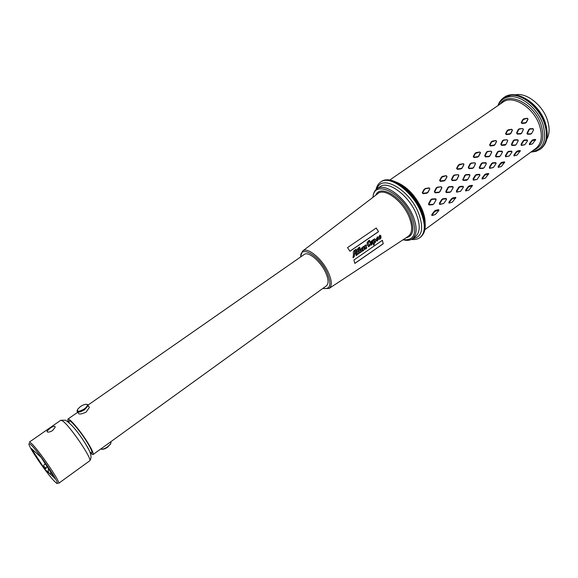 <?xml version="1.0" encoding="UTF-8"?>
<svg xmlns="http://www.w3.org/2000/svg" width="578" height="578" viewBox="0 0 578 578"><rect width="100%" height="100%" fill="white"/><g stroke="black" fill="none" stroke-linecap="round" stroke-linejoin="round"><path stroke-width="0.87" d="M362.5 247.218L361.257 248.526L360.802 251.553L359.675 247.052L358.114 248.128L358.237 248.634L358.844 248.215L359.415 250.924L358.844 252.904L358.172 250.585L358.692 249.653L358.071 250.086L357.789 248.872L357.457 249.096L356.554 251.127L356.662 251.632L357.211 251.249L357.406 252.246L356.893 254.407L355.781 250.036L356.243 249.147L354.654 250.238C353.469 250.838 353.079 252.326 353.483 254.681L353.021 257.766L354.343 256.553L354.552 254.11L355.427 253.511L356.308 255.454L356.792 255.245L357.833 253.742L358.736 253.894L359.733 252.326L360.629 252.586L361.517 250.866L362.695 251.163L364.891 248.966L365.99 248.887L366.828 247.832L366.149 246.43L365.195 246.084L365.621 245.455L366.076 246.062L366.387 245.325L365.766 244.935L364.769 245.491L364.429 246.929L365.173 247.529M300.77 255.953L302.561 251.112C307.128 246.51 321.997 258.496 328.203 272.108C331.967 280.547 332.263 286.002 329.077 288.465L323.918 288.567M373.634 239.682L372.34 240.282L372.427 240.701L372.81 240.441L372.593 242.334L372.369 241.662L371.011 241.113L369.277 245.794L368.244 243.8L368.562 241.358L369.906 242.103L369.472 240.21L368.576 240.751L367.167 242.616L367.283 245.166L368.901 246.712L370.382 244.689L371.625 244.993L373.085 242.03L373.482 245.079L374.349 244.48L374.161 242.825L374.544 242.883C375.071 242.984 375.628 242.001 376.22 239.935L377.239 240.997L378.778 238.714L380.172 239.09L380.989 237.847L380.916 235.925L379.912 235.152L378.503 237.435L377.824 239.978L377.326 239.66L377.066 237.695L377.579 237.341L377.788 238.208L378.207 237.637L377.456 236.821L375.729 240.275L374.811 238.83L373.489 239.487M383.236 243.772L354.841 263.431L353.946 259.97L382.369 240.304L383.236 243.772L382.282 240.361M365.195 246.084L366.04 246.416M365.383 245.556L365.094 246.069M365.672 245.455L365.282 245.542M365.852 244.935L366.279 245.31L365.961 246.047M364.935 247.803L365.094 248.518L365.73 248.569L366.04 247.789L365.534 247.55M365.195 248.533L364.913 247.81L364.27 249.176L363.562 246.322L362.702 247.254M363.468 246.387L364.169 249.161M378.532 231.67L349.943 251.271L347.559 247.572L376.249 228.021L378.532 231.67L376.177 228.072M377.326 239.66L377.579 240.022M377.066 237.695L377.217 239.646M377.29 237.276L376.957 237.688M378.142 237.37L377.665 238.194M377.542 236.821L378.034 237.356M375.729 240.275L374.811 238.83M372.413 240.629L372.81 240.441M372.593 242.334L372.369 241.662M371.567 240.939L372.261 241.647M368.598 241.286L368.135 243.786L369.125 245.787M369.378 240.267L369.544 242.261M370.382 244.689L368.504 246.698M370.96 245.166L373.085 242.03M374.161 242.825L374.241 244.465L373.475 245M374.32 242.876L374.443 242.868C374.949 242.998 375.505 242.016 376.112 239.921L376.22 239.935M378.778 238.714L377.029 240.983M380.057 235.145L380.808 235.903L380.888 237.833L379.435 239.299M379.334 236.973L380.129 238.533L380.252 236.229L379.551 235.687L379.305 236.792L379.912 238.555M370.859 242.796L371.083 243.526L371.293 241.539M370.982 243.511L371.437 244.4M373.699 240.397L374.096 239.581L373.699 240.397L374.32 242.399M379.551 235.687L379.443 236.987M371.083 243.526L371.654 244.386L371.755 242.059M371.748 242.038L371.228 241.546L370.968 242.811M373.8 240.412L374.428 242.413L374.891 241.705L374.096 239.516M360.369 250.274L360.737 251.524M360.26 250.252L359.588 247.109M358.844 248.215L358.216 248.554M358.606 249.718L358.071 250.57L358.786 252.897M357.703 248.93L358.071 250.086M357.211 251.249L356.64 251.553M356.156 249.205L355.68 250.021L356.763 254.399M355.427 253.511L354.451 254.096L354.242 256.538L353.006 257.716M356.12 255.44L357.833 253.742M358.201 254.031L359.733 252.326M360.152 252.702L361.517 250.866M363.403 250.036L362.095 251.307M364.891 248.966L363.743 250.231M366.828 247.832L365.188 249.104M366.727 247.818L366.271 246.43M354.776 250.736L354.487 253.605L355.362 252.998L354.776 250.736M362.485 247.666L361.893 248.793L362.493 250.527M354.885 250.751L354.487 253.605M362.912 248.186L362.175 247.695M362.276 247.709L361.994 248.815L362.601 250.541L362.919 248.222M323.001 288.306C330.508 289.708 331.837 284.441 326.989 272.498C319.258 255.418 300.119 244.472 300.712 256.899M90.443 453.311L93.007 454.59L326.44 285.821C328.896 283.625 328.579 279.087 325.486 272.216C320.364 261.032 308.211 251.025 304.194 254.472L88.159 404.976M93.007 454.59C93.773 453.564 91.953 449.474 87.553 442.329C80.32 430.661 69.1 417.511 67.843 419.129L68.204 421.976M77.741 412.092L78.16 412.771C78.529 414.628 81.195 414.397 86.165 412.063L89.352 407.468L88.557 406.175M90.002 452.177L91.801 452.906C92.494 451.974 90.847 448.275 86.859 441.802C80.32 431.253 70.176 419.368 69.035 420.827L69.129 422.771M515.171 94.893C525.785 92.097 542.106 104.387 547.156 119.364C549.88 127.435 549.729 134.089 546.709 139.327M533.559 129.934L533.089 128.656L533.559 129.934L531.623 133.446L533.566 129.927M533.089 128.656L529.889 128.721L528.87 129.45L527.085 132.969L527.555 134.255L530.604 134.183L531.623 133.446M518.098 141.054L518.163 140.194L517.613 139.768L518.098 141.054L516.132 144.608L518.112 141.032M517.613 139.768L514.348 139.854L513.307 140.606L511.487 144.168L511.978 145.454L515.092 145.36L516.132 144.608M502.325 152.397L502.39 151.53L501.834 151.104L502.325 152.397L500.331 155.988L502.361 152.209M501.834 151.104L498.503 151.212L497.434 151.978L495.584 155.583L496.083 156.884L499.269 156.754L500.331 155.988M486.243 163.964L486.308 163.09L485.73 162.664L486.243 163.964L484.212 167.606L486.271 163.776M485.73 162.664L482.334 162.801L481.243 163.581L479.357 167.237L479.307 168.111L479.877 168.538L483.129 168.386L484.212 167.606M469.827 175.763L469.892 174.881L469.307 174.455L469.827 175.763L467.768 179.447L469.849 175.582M463.332 180.437L466.663 180.249L467.768 179.447L463.57 180.098M453.08 187.807L453.145 186.918L452.545 186.492L453.08 187.807L450.985 191.542L453.094 187.626M452.545 186.492L448.998 186.687L447.871 187.503L445.905 191.253L445.862 192.149L446.454 192.575L449.857 192.351L450.985 191.542M435.993 200.096L436.05 199.2L435.436 198.774L435.993 200.096L433.854 203.882L435.993 199.923M435.436 198.774L431.817 199.005L430.661 199.836L428.659 203.637L428.616 204.54L429.223 204.966L432.705 204.706L433.854 203.882M473.064 178.949L475.268 175.344L476.359 174.549L479.473 174.318L479.682 174.722L476.583 174.946L475.694 175.582L473.483 179.202L473.064 178.949L473.339 180.148L473.483 179.202M479.942 174.932L479.473 174.318M473.339 180.148L476.973 179.44L473.635 179.888M488.583 173.935L485.361 178.111L482.131 179.057L482.081 178.082L484.574 174.773L485.65 173.992L488.403 173.494L488.583 173.935L484.956 175.069L484.574 174.773M488.713 173.956L488.403 173.494M472.291 185.769L469.025 189.996L465.731 190.978L465.658 190.003L468.187 186.651L469.285 185.856L472.11 185.321L472.291 185.769L468.577 186.954L468.187 186.651M472.436 185.791L472.11 185.321M456.403 190.978L458.643 187.33L459.763 186.521L462.949 186.253L463.159 186.665L459.98 186.925L459.077 187.575L456.83 191.239L456.403 190.978L456.699 192.185L456.996 191.925L456.83 191.239M463.433 186.911L462.949 186.253M456.699 192.185L460.579 191.282M455.666 197.842L452.357 202.119L448.99 203.138L448.904 202.163L451.469 198.774L452.588 197.965L455.486 197.387L455.666 197.842L451.859 199.078L451.469 198.774M455.825 197.864L455.486 197.387M439.41 203.261L441.679 199.562L442.82 198.745L446.086 198.435L446.295 198.854L443.037 199.15L442.119 199.807L439.836 203.521L439.41 203.261L439.714 204.468L440.01 204.215L439.836 203.521M446.584 199.128L446.086 198.435M439.714 204.468L443.702 203.507M434.403 211.143L435.545 210.32L438.521 209.698L438.753 210.638L435.35 214.489L431.903 215.551L431.809 214.575L434.403 211.143L434.8 211.454L432.192 214.893L431.809 214.575M438.875 210.19L438.521 209.698M529.419 143.712L531.818 140.519L532.837 139.782L535.38 139.392L535.56 139.818L532.194 140.808L529.78 144.016L529.419 143.712L529.434 144.688L529.78 144.016M535.662 139.825L535.38 139.392M529.434 144.688L532.461 143.857L535.56 139.818M521.067 144.262L523.184 140.786L524.21 140.042L527.107 139.898L527.324 140.288L524.434 140.418L523.603 141.018L521.479 144.507L521.067 144.262L521.305 145.454L521.479 144.507M527.541 140.432L527.107 139.898M521.305 145.454L524.817 144.746M520.207 150.966L517.072 155.048L513.979 155.923L513.95 154.947L516.378 151.711L517.418 150.959L520.027 150.533L520.207 150.966L516.754 152.007L516.378 151.711M520.316 150.981L520.027 150.533M505.382 155.598L507.527 152.072L508.575 151.32L511.544 151.147L511.754 151.537L508.799 151.696L507.946 152.31L505.793 155.843L505.382 155.598L505.634 156.79L505.938 156.53L505.793 155.843M511.985 151.703L511.544 151.147M505.634 156.79L509.232 156.038M504.551 162.339L501.372 166.464L498.214 167.374L498.171 166.399L500.635 163.126L501.69 162.36L504.37 161.905L504.551 162.339L501.01 163.422L500.635 163.126M504.673 162.353L504.37 161.905M489.385 167.158L491.56 163.588L492.629 162.815L495.664 162.613L495.881 163.018L492.846 163.206L491.986 163.827L489.797 167.41L489.385 167.158L489.645 168.357L489.949 168.097L489.797 167.41M496.126 163.206L495.664 162.613M489.645 168.357L493.337 167.548M469.307 174.455L465.832 174.628L464.726 175.423L462.754 180.011M468.259 167.396L469.986 163.892L471.084 163.104L474.719 162.786L471.337 163.357L470.434 164L468.715 167.519L468.259 167.396L468.946 168.617L468.715 167.519M468.946 168.617L472.515 168.408L473.613 167.62L475.405 164.007L475.311 163.068L474.719 162.786M451.476 179.361L453.246 175.806L454.366 175.011L458.065 174.664L454.619 175.264L453.694 175.922L451.931 179.491L451.476 179.361L452.177 180.596L451.931 179.491M452.177 180.596L455.818 180.358L456.938 179.556L458.766 175.893L458.715 175.004L458.065 174.664M439.612 180.394L441.39 177.135L442.531 176.326L446.281 175.661L441.823 177.193L440.046 180.466L439.612 180.394L440.357 181.42L440.046 180.466M440.357 181.42L444.135 180.914L445.27 180.105L447.025 176.68L446.281 175.661M434.345 191.578L436.159 187.973L437.308 187.156L441.079 186.781L437.553 187.416L436.607 188.088L434.808 191.715L434.345 191.578L435.061 192.828L434.808 191.715M435.061 192.828L438.774 192.553L439.916 191.737L441.787 188.023L441.802 187.243L441.079 186.781M424.093 189.374L425.256 188.551L429.078 187.857L429.822 188.89L428.023 192.373L426.86 193.196L423.017 193.724L422.265 192.691L424.093 189.374L424.527 189.432L422.706 192.763L422.265 192.691M521.248 122.529L522.808 119.523L523.834 118.793L527.288 118.244L523.242 119.559L521.688 122.579L521.248 122.529L521.956 123.504L521.688 122.579M521.956 123.504L525.416 123.114L526.442 122.384L527.989 119.22L527.288 118.244M505.562 133.641L507.166 130.592L508.214 129.848L511.725 129.277L507.6 130.628L506.003 133.699L505.562 133.641L506.277 134.623L506.003 133.699M506.277 134.623L509.803 134.219L510.851 133.475L512.433 130.26L511.725 129.277M516.616 132.897L518.228 129.544L519.268 128.807L522.707 128.562L519.528 129.038L518.676 129.645L517.072 133.012L516.616 132.897L517.281 134.096L517.072 133.012M517.281 134.096L520.648 133.959L521.681 133.215L523.444 129.407L522.707 128.562M500.823 144.168L502.463 140.765L503.525 140.013L507.022 139.746L503.785 140.252L502.911 140.873L501.27 144.29L500.823 144.168L501.487 145.374L501.27 144.29M501.487 145.374L504.919 145.215L505.974 144.457L507.773 140.562L507.022 139.746M489.566 144.977L491.213 141.877L492.283 141.119L495.852 140.526L491.647 141.921L490.007 145.042L489.566 144.977L490.296 145.974L490.007 145.042M490.296 145.974L493.879 145.54L494.941 144.782L496.574 141.516L495.852 140.526M484.704 155.663L486.387 152.216L487.464 151.443L491.033 151.147L487.724 151.689L486.835 152.317L485.159 155.785L484.704 155.663L485.383 156.884L485.159 155.785M485.383 156.884L488.88 156.696L489.956 155.923L491.799 151.963L491.033 151.147M473.252 156.544L474.943 153.394L476.034 152.621L479.661 152.007L475.376 153.445L473.693 156.609L473.252 156.544L473.982 157.548L473.693 156.609M473.982 157.548L477.63 157.093L478.721 156.32L480.39 153.004L480.412 152.411L479.661 152.007M456.598 168.35L458.34 165.142L459.452 164.354L463.144 163.711L458.773 165.192L457.039 168.415L456.598 168.35L457.343 169.361L457.039 168.415M457.343 169.361L461.049 168.884L462.162 168.097L463.874 164.723L463.874 164.058L463.144 163.711M531.695 133.272L530.871 133.865L527.035 133.821M527.085 132.969L527.49 133.655M528.87 129.45L529.311 129.617L527.526 133.15M529.311 129.617L530.142 129.024L533.328 128.981M516.197 144.435L515.352 145.042L511.436 145.027M511.487 144.168L511.898 144.861M513.307 140.606L513.755 140.772L511.935 144.348M513.755 140.772L514.593 140.165L517.852 140.1M500.389 155.822L499.529 156.436L495.534 156.457M495.584 155.583L495.996 156.291M497.434 151.978L497.882 152.151L496.032 155.771M497.882 152.151L498.742 151.53L502.065 151.436M484.263 167.439L483.389 168.068L479.307 168.111M479.357 167.237L479.776 167.952M481.243 163.581L481.698 163.755L479.805 167.425M481.698 163.755L482.572 163.126L485.968 163.003M462.805 179.122L463.224 179.845M464.726 175.423L465.182 175.596L463.253 179.317M465.182 175.596L466.07 174.953L469.538 174.802M451.021 191.383L450.11 192.041L445.862 192.149M445.905 191.253L446.332 191.99M447.871 187.503L448.318 187.684L446.361 191.455M448.318 187.684L449.236 187.026L452.776 186.846M433.883 203.731L432.951 204.395L428.616 204.54M428.659 203.637L429.086 204.381M430.661 199.836L431.116 200.017L429.114 203.839M431.116 200.017L432.048 199.352L435.668 199.135M403.09 239.754C406.876 240.824 409.968 240.513 412.367 238.822C417.179 234.682 417.374 227.01 412.938 215.804C405.467 197.423 384.811 182.337 376.914 188.869C374.522 190.581 373.215 193.399 372.976 197.322M403.148 239.711C414.621 240.766 417.475 232.941 411.702 216.23C402.064 192.272 373.749 179.252 373.034 197.279M475.405 164.007L474.964 163.061M473.613 167.62L475.354 163.755M469.105 168.22L472.696 168.025L473.584 167.389M458.766 175.893L458.311 174.939M452.336 180.199L455.999 179.975L456.902 179.325L458.708 175.647M447.025 176.68L446.534 175.864M445.27 180.105L446.895 176.377M440.422 180.972L444.222 180.481L445.161 179.816M441.787 188.023L441.317 187.07M435.212 192.423L438.948 192.171L439.872 191.513L441.722 187.778M423.017 193.724L423.082 193.276L426.947 192.756L427.908 192.077L429.822 188.89M423.082 193.276L422.706 192.763M424.527 189.432L425.509 188.739L429.324 188.074L429.692 188.587M527.989 119.22L527.555 118.418M522.042 123.063L525.525 122.688L526.37 122.088L527.902 118.902M512.433 130.26L511.985 129.458M506.364 134.183L509.912 133.785L510.771 133.171L512.339 129.942M523.357 129.754L522.96 128.815M517.447 133.699L520.836 133.576L521.674 132.976L523.328 129.494M507.686 140.945L507.274 139.999M505.974 144.457L507.657 140.692M501.653 144.977L505.974 144.413M496.574 141.516L496.112 140.714M494.941 144.782L496.466 141.205M490.375 145.533L493.98 145.114L494.862 144.486M491.705 152.361L491.286 151.414M485.542 156.479L489.067 156.306L489.934 155.684L491.668 152.108M480.39 153.004L479.921 152.195M474.061 157.108L477.731 156.66L478.627 156.024L480.275 152.693M463.874 164.723L463.397 163.914M462.162 168.097L463.758 164.412M457.415 168.913L461.15 168.451L462.06 167.801M479.682 174.722L479.841 175.409L477.153 179.274M482.081 178.082L482.471 178.877L484.769 178.371M484.956 175.069L482.449 178.392M465.658 190.003L466.063 190.798L468.433 190.256M468.577 186.954L466.034 190.314M463.159 186.665L463.325 187.351L460.601 191.26L456.996 191.925M448.904 202.163L449.323 202.965L451.772 202.372M451.859 199.078L449.287 202.473M446.295 198.854L446.469 199.54L443.709 203.499L440.01 204.215M434.764 214.741L431.903 215.551M432.236 215.377L432.192 214.893M438.709 210.161L434.8 211.454M529.78 144.5L531.868 144.117M527.324 140.288L527.454 140.967L524.867 144.702L521.609 145.194M513.95 154.947L514.319 155.735L516.472 155.316M516.754 152.007L514.312 155.251M511.754 151.537L511.891 152.224L509.276 155.995L505.938 156.53M498.171 166.399L498.554 167.187L500.779 166.731M501.01 163.422L498.539 166.702M495.881 163.018L496.025 163.697L493.374 167.519L489.949 168.097M77.25 410.264L77.011 410.936C77.445 412.887 79.995 412.454 84.663 409.636L88.21 405.619L88.037 404.781L86.794 404.376M80.487 406.544L77.755 409.116C76.795 411.984 78.926 411.948 84.15 409C86.693 407.107 87.712 405.648 87.191 404.636C85.949 403.856 83.709 404.492 80.487 406.544M110.803 441.722L111.034 442.64L110.42 444.07L107.66 446.78C104.683 448.788 102.349 449.547 100.651 449.063M110.759 443.485L107.739 447.097C105.29 448.774 103.267 449.489 101.685 449.243M349.907 251.206L378.424 231.655M354.827 263.344L383.12 243.757M54.39 477.789L48.928 472.891L48.14 470.954L48.494 468.765M41.197 457.61L54.968 478.663M36.342 452.993L38.459 454.98M55.148 481.965L55.235 482.052C65.285 491.871 39.029 451.685 30.648 444.54C28.835 442.95 28.438 443.348 29.456 445.725C32.31 452.69 49.39 476.785 55.148 481.965M89.604 460.897L58.602 483.367C61.456 483.23 37.873 448.716 31.024 443.066L29.319 442.112L60.762 420.264L62.713 421.015C70.198 426.058 93.174 460.204 89.604 460.897C93.853 455.775 87.509 446.975 82.481 439.114C76.296 429.83 70.632 423.522 65.466 420.192L60.762 420.264M47.172 431.831L47.006 431.195L49.918 428.37C52.266 426.709 53.935 426.058 54.932 426.434L55.177 427.193L52.62 430.538C50.113 432.004 48.292 432.438 47.172 431.831M50.727 472.19L50.459 474.466M47.042 466.547L45.864 468.585L45.25 467.421L44.976 469.358L31.277 448.463L35.504 452.292M45.25 467.421C43.596 466.569 43.292 465.615 44.347 464.56L45.344 463.953M36.4 453.058L34.181 451.093M33.062 450.074L31.277 448.463M89.149 450.298L85.082 443.073M302.756 250.968L377.709 193.709C384.197 187.445 402.367 200.414 408.913 216.475C412.844 226.431 412.562 233.1 408.061 236.474L329.279 288.335M540.748 148.886C547.489 143.467 548.956 134.595 545.148 122.269C538.674 102.696 515.569 88.6 504.182 97.364C514.904 88.882 538.183 103.007 544.736 122.746C548.573 134.768 547.243 143.481 540.748 148.886L540.3 149.211C546.795 143.814 548.125 135.1 544.281 123.071C538.942 107.436 522.534 94.026 510.771 95.305L503.727 97.682C501.025 99.568 499.096 102.212 497.94 105.601M498.279 105.369C500.469 100.131 504.413 97.241 510.107 96.692C521.558 95.471 537.526 108.541 542.735 123.771C547.344 140.476 543.508 149.825 531.247 151.819M533.263 150.345C542.475 146.805 545.018 138.113 540.907 124.263C533.993 103.31 507.983 90.883 500.331 103.953M389.745 180.04L502.976 102.14C512.578 94.532 533.436 107.255 539.361 124.964C542.85 135.772 541.673 143.604 535.842 148.452L424.938 229.625M396.342 182.121C407.028 186.615 415.589 195.66 422.034 209.272C424.1 214.207 425.141 218.686 425.148 222.711M413.797 197.084L416.789 201.296M421.882 210.71C415.589 197.177 407.028 187.626 396.197 182.056M420.538 237.175C426.354 232.074 426.817 223.303 421.911 210.869C413.783 190.632 391.039 173.978 381.162 181.709C390.049 174.368 413.118 191.058 421.348 211.534C426.21 223.982 425.943 232.529 420.538 237.175L420.018 237.558C425.415 232.912 425.683 224.372 420.813 211.916C412.576 191.434 389.514 174.744 380.635 182.07C378.265 183.746 376.726 186.246 376.025 189.584M412.475 238.75C422.128 237.305 424.158 228.729 418.559 213.015L418.443 212.733C409.022 189.136 381.256 173.841 377.022 188.796M376.914 188.869L380.035 186.723C387.983 180.163 408.646 195.183 416.073 213.549C420.481 224.748 420.271 232.421 415.43 236.583L412.367 238.822M375.816 195.154C380.057 183.862 402.36 197.019 410.062 216.085C414.802 228.787 413.472 236.026 406.074 237.789M470.434 164L469.986 163.892M472.515 168.408L472.696 168.025M453.694 175.922L453.246 175.806M455.818 180.358L455.999 179.975M441.823 177.193L441.39 177.135M444.135 180.914L444.222 180.481M436.607 188.088L436.159 187.973M438.774 192.553L438.948 192.171M426.86 193.196L426.947 192.756M523.242 119.559L522.808 119.523M525.416 123.114L525.525 122.688M507.6 130.628L507.166 130.592M509.803 134.219L509.912 133.785M518.676 129.645L518.228 129.544M520.648 133.959L520.836 133.576M502.911 140.873L502.463 140.765M504.919 145.215L505.107 144.825M491.647 141.921L491.213 141.877M493.879 145.54L493.98 145.114M486.835 152.317L486.387 152.216M488.88 156.696L489.067 156.306M475.376 153.445L474.943 153.394M477.63 157.093L477.731 156.66M458.773 165.192L458.34 165.142M461.049 168.884L461.15 168.451M475.694 175.582L475.268 175.344M476.359 174.549L476.583 174.946M485.65 173.992L485.845 174.426M469.285 185.856L469.481 186.297M459.077 187.575L458.643 187.33M459.763 186.521L459.98 186.925M452.588 197.965L452.784 198.406M442.119 199.807L441.679 199.562M442.82 198.745L443.037 199.15M435.545 210.32L435.74 210.768M532.194 140.808L531.818 140.519M532.837 139.782L533.024 140.201M523.603 141.018L523.184 140.786M524.21 140.042L524.434 140.418M517.418 150.959L517.606 151.385M507.946 152.31L507.527 152.072M508.575 151.32L508.799 151.696M501.69 162.36L501.885 162.794M491.986 163.827L491.56 163.588M492.629 162.815L492.846 163.206M36.595 453.282L40.959 457.241M49.332 473.418L44.976 469.358M68.349 421.832L67.12 421.16M77.799 412.193L67.843 419.129M530.662 134.175L531.587 133.511M504.182 97.364L503.727 97.682M531.276 152.057L536.109 151.32L540.3 149.211M533.003 130.968L533.234 130.447M517.202 142.701L517.426 142.195M501.09 154.651L501.307 154.167M484.624 166.883L484.826 166.421M467.848 179.31L468.05 178.862M416.76 201.173L420.249 207.278M381.162 181.709L380.635 182.07M420.018 237.558C417.656 239.241 414.78 239.863 411.399 239.429M488.699 173.61L488.75 173.992M472.421 185.444L472.464 185.827M455.818 197.517L455.854 197.9M438.868 209.836L438.897 210.219M535.64 139.493L535.705 139.869M520.294 150.648L520.359 151.024M504.652 162.013L504.71 162.396M88.21 405.619L89.352 407.468M87.191 404.636L88.037 404.781M110.571 441.888L111.034 442.64M110.225 444.663L110.42 444.07M47.526 432.012L47.006 431.195"/></g></svg>
